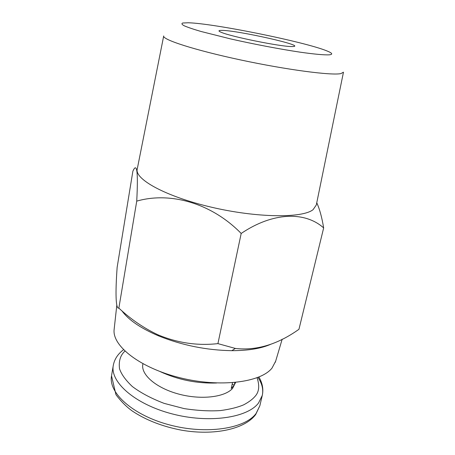 <?xml version="1.0" encoding="UTF-8"?>
<svg xmlns="http://www.w3.org/2000/svg" width="455" height="455" viewBox="0 0 455 455"><rect width="100%" height="100%" fill="white"/><g stroke="black" fill="none" stroke-linecap="round" stroke-linejoin="round"><path stroke-width="0.68" d="M343.474 72.18L340.892 73.608C331.553 75.661 286.695 69.814 240.587 59.941C194.444 50.084 161.815 39.454 163.703 35.934M163.675 36.087L137.285 168.862C134.1 178.951 165.222 196.361 210.972 207.093C256.665 217.905 302.41 218.332 313.074 209.664L316.31 204.96L343.44 72.334M323.659 227.915L298.952 329.301C277.664 344.441 256.466 350.822 235.36 348.445L217.922 343.622C197.447 345.908 177.45 342.968 157.925 334.795C143.774 328.118 130.75 319.222 118.857 308.103C115.661 309.298 115.291 292.804 117.145 267.307L132.866 171.245C136.978 161.815 138.269 171.78 136.733 201.133C170.13 191.475 211.524 203.061 241.184 233.46C272.869 212.019 304.952 211.211 323.659 227.915C321.918 217.388 319.62 209.004 316.76 202.771M329.34 54.828C324.489 55.106 314.354 54.202 299.97 52.143C279.922 49.146 253.742 44.163 230.611 38.92L201.053 31.486C193.546 29.285 187.966 27.402 184.309 25.838C181.824 24.496 181.3 23.552 182.739 23.006L188.262 22.773C213.804 23.387 304.708 41.809 326.781 50.863C332.343 53.081 333.197 54.401 329.34 54.828M121.9 310.81C128.435 319.905 140.714 328.283 158.732 335.944C182.182 345.334 206.536 350.242 231.794 350.674C248.276 350.657 261.318 348.496 270.924 344.19M292.838 46.535C307.409 46.046 237.26 30.246 221.716 30.377C218.116 30.343 218.07 31.037 221.585 32.453C231.64 36.775 280.513 46.626 291.462 46.541L292.838 46.535M114.228 328.607L114.103 329.716C112.3 346.09 140.237 368.021 180.225 377.821C220.157 387.745 260.766 382.473 272.033 368.061L275.667 361.156M160.234 371.638C178.127 379.84 196.907 383.628 216.58 383.002M142.916 363.778L142.825 364.267C140.72 374.533 155.985 387.944 178.411 393.996C200.792 400.133 224.906 397.295 232.613 388.348L235.588 382.462M234.848 382.536L234.285 385.095L231.237 388.485L232.511 382.735M217.922 343.622L241.184 233.46M118.857 308.103L136.733 201.133M234.285 385.095L232.164 384.304M111.526 375.824L115.974 394.712C121.229 401.634 126.763 407.134 132.576 411.218C146.157 420.198 162.469 426.517 181.499 430.174C214.163 435.901 244.938 429.15 255.682 414.522L259.856 405.735L256.08 413.481C244.915 428.758 206.28 434.764 169.499 424.907C132.65 415.188 108.142 392.722 111.526 375.824L113.295 365.376C109.962 381.91 134.657 404.063 171.694 413.777C208.674 423.628 247.423 417.917 258.537 402.993L262.279 395.412C263.604 389.309 262.489 383.178 258.929 377.036M257.069 377.775C259.833 385.954 259.071 392.25 254.789 396.663C252.388 399.416 248.726 402.118 243.795 404.768C237.925 407.31 230.19 409.238 220.584 410.558C209.772 411.292 197.629 410.643 184.167 408.607L164.158 403.38C151.401 398.5 140.8 392.887 132.354 386.54C125.614 380.181 121.331 374.238 119.511 368.704C118.601 361.008 120.41 355.15 124.932 351.129M257.957 377.428C262.103 383.548 263.542 389.543 262.279 395.412L259.856 405.735M231.794 350.674L235.36 348.445M158.732 335.944L157.925 334.795M114.103 329.716L116.821 305.089M275.349 362.226L282.18 339.18M123.282 349.901C117.754 354.144 114.427 359.302 113.295 365.376"/></g></svg>
